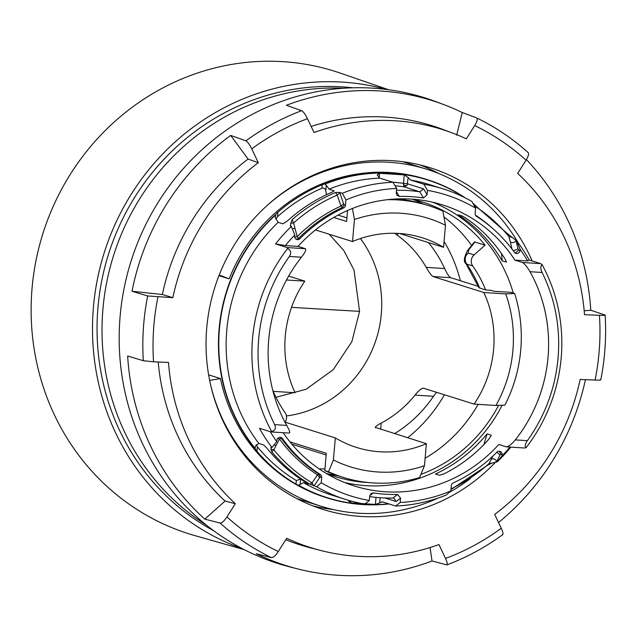 <?xml version="1.0" encoding="UTF-8"?>
<svg xmlns="http://www.w3.org/2000/svg" width="637" height="637" viewBox="0 0 637 637"><rect width="100%" height="100%" fill="white"/><g stroke="black" fill="none" stroke-linecap="round" stroke-linejoin="round"><path stroke-width="0.96" d="M213.713 530.756A236.008 223.547 -72.6 0 1 106.841 259.729A236.008 223.547 -72.6 0 1 342.244 86.871A236.008 223.547 -72.6 0 1 352.787 87.802M206.468 525.175A236.008 223.547 -72.6 0 1 113.426 255.963A236.008 223.547 -72.6 0 1 343.654 88.24M255.294 449.061L255.166 448.424A166.591 157.793 -72.6 0 1 219.447 328.819A166.591 157.793 -72.6 0 1 275.582 215.035L275.343 217.615L278.122 222.329A162.761 154.17 107.4 0 0 226.78 330.213A162.761 154.17 107.4 0 0 258.781 443.384L263.638 444.905L267.429 448.774A162.761 154.17 107.4 0 0 306.349 482.75L308.308 484.176L303.443 482.655L298.753 485.322L295.998 484.12A166.83 158.024 -72.6 0 1 256.974 451.314L255.294 449.061A166.83 158.024 -72.6 0 1 219.104 328.772A166.83 158.024 -72.6 0 1 275.829 214.374L277.891 212.217A166.83 158.024 -72.6 0 1 322.195 184.698L324.727 183.87A166.83 158.024 -72.6 0 1 427.252 179.626A166.83 158.024 -72.6 0 1 456.211 192.207L457.995 193.306A166.83 158.024 -72.6 0 1 465.456 197.98M392.376 182.078L403.516 183.321L404.256 174.88L408.158 177.46L410.61 180.072L423.812 184.22L427.491 190.383L427.108 194.739L423.589 188.847L407.6 183.83L403.516 183.321L403.977 186.84A154.624 146.462 107.4 0 0 395.051 185.781M408.158 177.46L407.154 185.248L403.977 186.84L419.791 191.801A154.624 146.462 107.4 0 0 396.469 190.256M275.964 397.289L306.11 389.271L333.27 369.659L351.855 341.671L359.571 311.35L354.037 270.088L343.845 250.556L329.154 234.217M472.973 203.346A166.83 158.024 -72.6 0 1 474.079 204.19M218.945 275.67L229.153 278.879A166.83 158.024 -72.6 0 1 425.62 179.116L427.252 179.626M507.649 233.843L516.623 240.762A162.761 154.17 -72.6 0 1 529.156 260.007L540.733 263.638L542.111 264.658A162.761 154.17 -72.6 0 1 561.189 357.875A162.761 154.17 -72.6 0 1 526.098 447.66L524.601 447.994M510.802 447.142A162.761 154.17 -72.6 0 1 497.282 461.809L491.78 463.171L487.862 465.082L489.12 463.457A161.018 152.522 -72.6 0 1 451.028 488.858M509.966 447.094A157.88 149.544 -72.6 0 1 502.02 455.869L502.123 454.651A3.257 3.081 -72.6 0 0 496.924 452.159A151.367 143.381 107.4 0 1 453.218 482.942A3.257 3.081 -72.6 0 0 451.307 485.705L450.845 490.944L446.274 495.013A162.761 154.17 -72.6 0 1 395.657 506.025L382.455 501.884L375.424 504.416L376.037 497.386M490.952 436.178L491.039 435.167L487.058 433.916A147.298 139.527 -72.6 0 1 435.445 474.024L439.426 475.274L443.663 474.032A147.298 139.527 107.4 0 0 488.579 439.538L491.183 435.477M287.637 248.518C290.99 250.373 291.563 253.016 289.365 256.456A157.88 149.544 107.4 0 0 258.678 339.067A157.88 149.544 107.4 0 0 274.651 424.64C276.235 428.287 275.224 430.588 271.625 431.528A162.761 154.17 -72.6 0 1 252.555 338.311A162.761 154.17 -72.6 0 1 287.637 248.518L287.144 247.562L275.574 243.931L285.352 245.579L297.997 246.376A147.298 139.527 -72.6 0 1 442.532 204.899A147.298 139.527 -72.6 0 1 514.943 260.135L522.412 262.476C524.538 263.694 527.07 266.776 530.024 271.712A147.298 139.527 -72.6 0 1 548.019 357.413A147.298 139.527 -72.6 0 1 515.309 439.896C511.567 444.323 508.565 446.641 506.288 446.832L498.819 444.491A147.298 139.527 -72.6 0 1 354.283 485.967A147.298 139.527 -72.6 0 1 283.186 432.714M524.808 448.034L506.288 446.832M274.651 424.64L286.706 425.405C289.461 430.286 290.337 432.842 289.333 433.08L271.195 431.95M286.706 425.405A147.298 139.527 -72.6 0 1 268.71 339.704A147.298 139.527 -72.6 0 1 301.42 257.221C304.98 252.738 306.325 249.903 305.465 248.725L287.144 247.562M344.641 482.528A147.298 139.527 107.4 0 0 502.147 405.22M375.225 427.323L426.376 443.686A109.867 104.07 -72.6 0 1 379.891 451.776A109.867 104.07 -72.6 0 1 356.537 447.437A109.867 104.07 -72.6 0 1 335.333 437.914L333.398 459.986A130.211 123.339 107.4 0 0 378.123 471.993A130.211 123.339 107.4 0 0 424.449 465.758L419.576 477.551A142.417 134.901 -72.6 0 1 373.33 482.95A142.417 134.901 -72.6 0 1 343.048 477.328A142.417 134.901 -72.6 0 1 328.533 471.778L324.798 470.608L326.311 453.281L289.962 441.871M333.772 217.472L346.592 221.493L347.555 210.505M346.91 217.878L338.056 215.099M425.102 458.274A144.05 136.445 107.4 0 0 478.14 404.344M471.619 245.428A144.05 136.445 107.4 0 0 443.957 216.898M423.191 203.951A144.05 136.445 107.4 0 0 412.975 199.389M352.42 208.474L354.443 219.478L352.508 241.55A109.867 104.07 -72.6 0 1 398.993 233.46A109.867 104.07 -72.6 0 1 422.355 237.8A109.867 104.07 -72.6 0 1 443.559 247.323L399.51 233.492M397.799 233.389L397.615 235.443L394.645 233.277M397.615 235.443A109.867 104.07 -72.6 0 1 426.225 267.373L444.658 268.535C446.856 273.4 448.846 276.442 450.63 277.676L478.387 286.387M450.63 277.676L433.072 276.562C431.161 275.224 428.876 272.158 426.225 267.373M433.072 276.562L483.857 292.502A109.867 104.07 -72.6 0 1 474.095 404.089L423.31 388.14C421.256 388.427 418.501 390.752 415.045 395.123A109.867 104.07 -72.6 0 1 381.205 423.095L380.655 429.33M375.591 427.746C374.723 427.021 376.586 425.476 381.205 423.095M272.596 389.693A130.211 123.339 107.4 0 0 273.177 391.349L295.035 392.734A109.867 104.07 -72.6 0 1 304.797 281.148L286.499 279.993M319.161 468.912A147.298 139.527 107.4 0 0 324.95 468.84M407.632 437.802A147.298 139.527 107.4 0 0 444.419 394.773M396.747 198.943A142.417 134.901 -72.6 0 1 424.64 204.397L428.375 205.568A142.417 134.901 -72.6 0 1 442.89 211.118L445.486 225.251A130.211 123.339 107.4 0 0 354.443 219.478M387.192 199.715A142.417 134.901 -72.6 0 1 398.093 199.946A142.417 134.901 -72.6 0 1 428.375 205.568M242.307 548.656A240.786 228.078 -72.6 0 1 98.146 275.717A240.786 228.078 -72.6 0 1 342.666 82.125A240.786 228.078 -72.6 0 1 386.476 89.459M388.594 89.737L340.254 73.096A242.49 229.686 107.4 0 0 283.067 61.67A242.49 229.686 107.4 0 0 32.081 288.028A242.49 229.686 107.4 0 0 195.026 535.653L244.202 549.635M470.528 478.419A176.6 167.276 -72.6 0 1 449.204 492.409M438.137 498.046A176.6 167.276 -72.6 0 1 358.575 513.207A176.6 167.276 -72.6 0 1 321.024 506.24A176.6 167.276 -72.6 0 1 210.099 382.59M265.127 207.312A176.6 167.276 -72.6 0 1 426.822 169.259A176.6 167.276 -72.6 0 1 518.239 242.92M389.032 503.947A166.83 158.024 -72.6 0 1 327.307 497.975L325.674 497.457A166.83 158.024 -72.6 0 1 220.434 378.569L208.618 374.859M209.645 380.385L220.434 378.569M229.153 278.879L219.208 275.001M443.559 247.323L445.486 225.251M343.048 477.328L339.314 476.158A142.417 134.901 -72.6 0 1 324.798 470.608M333.398 459.986L328.533 471.778M424.449 465.758L426.376 443.686M460.376 280.734A147.298 139.527 107.4 0 0 444.069 241.471M405.658 199.994A147.298 139.527 107.4 0 0 403.962 198.816M485.665 289.97A121.261 114.859 107.4 0 0 472.694 265.94A8.138 7.708 -72.6 0 1 474.087 254.911L485.076 245.165L474.963 241.996L468.888 249.672L468.044 253.008C464.827 256.4 464.365 260.071 466.65 264.044L465.934 263.575L478.928 287.717L485.665 289.97L490.864 290.305L493.946 291.268L510.946 292.351L514.68 293.522A142.417 134.901 -72.6 0 1 504.918 405.108L495.944 405.474A130.211 123.339 107.4 0 0 505.706 293.888L483.857 292.502M514.68 293.522L505.706 293.888M474.095 404.089L495.944 405.474M468.888 249.672L467.423 250.731C463.919 257.674 463.433 261.95 465.95 263.567M474.963 241.996L474.278 242.06L467.423 250.731M335.333 437.914L285.065 422.132M304.797 281.148L288.665 276.084M315.49 229.925L352.508 241.55M428.446 242.578A126.142 119.485 -72.6 0 1 444.658 268.535M436.528 392.296L433.478 396.294A126.142 119.485 -72.6 0 1 394.526 433.686M326.885 473.602A144.05 136.445 107.4 0 0 337.873 475.696M296.189 239.249L298.626 238.31L297.176 236.645A152.458 144.416 -72.6 0 1 340.994 206.014L342.34 207.527A151.367 143.381 107.4 0 0 298.626 238.31L299.892 238.708A3.257 3.081 -72.6 0 1 294.684 236.216L294.796 234.997A157.88 149.544 107.4 0 0 285.352 245.579M270.964 449.173L271.362 447.333L271.983 447.524L276.721 441.584L276.824 440.366A3.257 3.081 -72.6 0 1 282.406 438.559A151.367 143.381 107.4 0 0 320.276 474.509A3.257 3.081 -72.6 0 1 321.685 477.479L321.223 482.719L316.653 486.795L310.044 484.271A162.761 154.17 -72.6 0 1 271.8 451.896L270.964 449.173L273.767 449.802L279.476 439.004L281.148 438.16A151.367 143.381 107.4 0 0 319.01 474.119L317.473 474.828A152.458 144.416 -72.6 0 1 279.476 439.004L277.756 438.304M314.033 485.975L312.042 482.878L317.473 474.828L319.607 477.583L320.419 477.089L319.01 474.119L320.276 474.509M275.574 243.931A162.761 154.17 -72.6 0 1 291.324 226.477L290.703 226.286L290.735 223.205L292.112 219.677A162.761 154.17 -72.6 0 1 335.572 192.478L337.22 195.105L339.855 192.86L343.558 203.8L344.243 204.772L345.509 205.162A3.257 3.081 -72.6 0 1 343.598 207.925A151.367 143.381 107.4 0 0 299.892 238.708M343.558 203.8L340.994 206.014L337.22 195.105A161.018 152.522 -72.6 0 0 293.609 222.99L297.176 236.645L294.708 237.02M369.659 496.613A154.624 146.462 107.4 0 0 392.997 498.015L393.953 498.158L396.23 501.51L384.979 497.975M485.076 245.165A144.05 136.445 107.4 0 0 422.036 201.873A144.05 136.445 107.4 0 0 411.821 199.118M347.332 210.6L347.491 211.237M273.233 391.357A121.261 114.859 107.4 0 0 285.081 412.672A8.138 7.708 -72.6 0 1 284.994 422.243M365.813 482.249L366.379 482.32M325.786 473.156A144.05 136.445 107.4 0 0 335.739 476.739A144.05 136.445 107.4 0 0 366.371 482.424M420.898 474.366A144.05 136.445 107.4 0 0 498.588 405.371M423.589 188.847L419.807 191.809L423.47 197.964A149.743 141.836 107.4 0 0 399.28 196.427L396.349 191.546M516.623 240.762L520.095 249.282L519.983 250.5A3.257 3.081 -72.6 0 1 514.409 252.308A151.367 143.381 107.4 0 0 476.54 216.357A3.257 3.081 -72.6 0 1 475.13 213.387L475.592 208.148L471.953 201.491A162.761 154.17 -72.6 0 0 443.057 188.855A162.761 154.17 -72.6 0 0 423.812 184.22M303.443 482.655A162.761 154.17 107.4 0 0 332.347 495.291L345.549 499.432A162.761 154.17 -72.6 0 0 364.794 504.074L369.325 500.483L369.707 496.127L371.06 493.54L373.338 492.903A149.743 141.836 107.4 0 0 397.536 494.439L393.013 498.015M373.338 492.903L369.763 495.721M513.295 250.795L518.064 248.892L516.002 240.571C514.529 242.649 512.634 243.135 510.325 242.036L512.052 249.147M510.325 242.036L508.963 236.645L511.551 237.211M502.123 454.651L500.865 454.253L500.029 454.993L496.661 461.618C495.602 459.078 493.818 458.274 491.326 459.197L489.12 463.457L491.78 463.171M491.326 459.197L492.919 456.06M500.029 454.993L496.884 452.19M427.108 194.739L423.47 197.964M399.28 196.427L396.732 194.978L396.246 192.788L396.628 188.425L392.949 182.262L379.748 178.113L377.184 174.92L379.564 173.32L379.166 177.842M270.255 431.679A157.88 149.544 107.4 0 0 276.721 441.584M271.983 447.524A162.761 154.17 -72.6 0 1 259.442 428.287L271.02 431.918L271.625 431.528L271.02 431.918M270.829 447.461L271.362 447.333M271.8 451.896L273.767 449.802A161.018 152.522 -72.6 0 0 312.042 482.878L310.044 484.271M335.572 192.478L339.712 192.454L342.332 193.274A162.761 154.17 -72.6 0 1 392.949 182.262M342.332 193.274L345.963 199.922L345.509 205.162M396.628 188.425A157.88 149.544 107.4 0 0 345.963 199.922M339.712 192.454L339.855 192.86M292.112 219.677L293.609 222.99L290.735 223.205M290.703 226.286L290.265 225.824M291.324 226.477L294.796 234.997M321.223 482.719A157.88 149.544 107.4 0 0 369.325 500.483M345.549 499.432A162.761 154.17 -72.6 0 1 316.653 486.795M397.536 494.439L400.569 498.078L396.23 501.51M513.287 293.084A147.298 139.527 107.4 0 0 432.65 202.208M333.947 191.1L331.758 192.31A162.761 154.17 107.4 0 0 287.351 221.007L282.979 223.858L278.122 222.329M297.997 246.376L305.465 248.725M520.095 249.282A157.88 149.544 -72.6 0 1 527.587 260.931L514.943 260.135M427.491 190.383A157.88 149.544 -72.6 0 1 475.592 208.148M542.111 264.658C540.423 266.21 540.415 268.822 542.079 272.477A157.88 149.544 -72.6 0 1 527.364 440.661L515.309 439.896M450.845 490.944A157.88 149.544 -72.6 0 1 400.187 502.442L400.569 498.078M507.721 233.906L508.963 236.645A161.018 152.522 -72.6 0 0 474.318 205.815M506.24 261.449L506.176 262.165C506.582 261.911 506.009 260.533 504.456 258.033A147.298 139.527 107.4 0 0 466.045 218.252L462.112 215.999L458.13 214.749A147.298 139.527 -72.6 0 1 502.195 260.915L501.51 253.582M395.657 506.025L400.187 502.442M497.282 461.809L502.02 455.869M526.098 447.66C524.609 446.394 525.031 444.061 527.364 440.661M529.156 260.007L527.587 260.931M502.195 260.915L506.351 262.022M404.256 174.88L379.564 173.32M379.748 178.113A162.761 154.17 107.4 0 0 329.13 189.125L334.13 190.877M349.227 500.539L348.622 501.311M348.829 500.897L350.732 502.856L375.424 504.416M381.738 501.805L382.455 501.884M455.901 193.56L456.02 192.342L455.893 193.537M329.13 189.125L326.271 185.319L325.786 190.829L326.462 194.707M324.727 183.87L326.271 185.319M277.891 212.217L277.493 216.739A163.582 154.942 -72.6 0 1 321.884 188.289L322.195 184.698M277.493 216.739L275.805 219.12M325.786 190.829C325.403 188.695 324.106 187.851 321.884 188.289M255.166 448.424L255.349 446.147L258.781 443.384M256.249 444.73L257.372 446.792A163.582 154.942 107.4 0 0 296.316 480.529L300.553 479.064M483.921 444.57L487.058 433.916M325.117 184.045A166.591 157.793 -72.6 0 1 456.02 192.342L456.211 192.207M275.582 215.035L275.829 214.374M327.307 497.975A166.83 158.024 -72.6 0 1 298.347 485.394M332.944 509.473A179.045 169.585 -72.6 0 1 313.014 505.921M496.119 461.586A179.045 169.585 -72.6 0 1 322.871 509.377A179.045 169.585 -72.6 0 1 206.754 327.792A179.045 169.585 -72.6 0 1 430.134 167.738A179.045 169.585 -72.6 0 1 532.174 260.955M585.435 379.66A243.716 230.849 -72.6 0 1 551.483 462.613A243.716 230.849 -72.6 0 1 498.524 522.507M271.481 557.662A242.864 230.045 -72.6 0 1 220.115 523.073L204.811 519.131A243.716 230.849 -72.6 0 1 127.647 356.019L143.301 360.709A242.864 230.045 -72.6 0 1 147.665 295.958L132.01 291.26A243.716 230.849 -72.6 0 1 166.926 203.641A243.716 230.849 -72.6 0 1 230.674 135.426L245.874 140.841A242.864 230.045 -72.6 0 1 301.604 110.679L286.403 105.264A243.716 230.849 -72.6 0 1 443.471 104.476L436.019 101.689A244.146 231.255 107.4 0 0 158.987 201.021A244.146 231.255 107.4 0 0 289.946 566.938L297.654 568.905A243.716 230.849 -72.6 0 1 256.178 553.72L271.481 557.662C273.273 557.654 275.55 555.607 278.305 551.515C259.57 542.533 242.45 531.003 226.939 516.926L235.316 503.684L225.052 501.04A219.733 208.132 -72.6 0 1 158.207 361.999M443.471 104.476A243.716 230.849 -72.6 0 1 462.239 112.534L476.699 117.941C495.443 127.05 512.626 138.619 528.24 152.657M526.417 159.6A243.716 230.849 -72.6 0 1 590.77 310.235L605.142 315.068C606.472 336.774 605.023 358.368 600.787 379.835M132.01 291.26L162.347 294.517A219.733 208.132 -72.6 0 1 193.186 218.682A219.733 208.132 -72.6 0 1 248.104 159.067L230.674 135.426M162.347 294.517L172.85 297.67A219.16 207.59 -72.6 0 1 203.593 222.114A219.16 207.59 -72.6 0 1 258.303 162.698L251.742 148.843C269.061 136.127 287.637 126.07 307.472 118.681L314.033 132.536A219.16 207.59 107.4 0 1 452.278 132.942L442.516 129.279A219.733 208.132 -72.6 0 0 311.135 126.421M502.712 534.682C485.33 547.326 466.722 557.399 446.879 564.9L432.013 560.99A243.716 230.849 -72.6 0 1 297.654 568.905M147.665 295.958L172.85 297.67M143.301 360.709L153.549 361.8C152.132 340.102 153.589 318.516 157.912 297.049M235.316 503.684A219.16 207.59 107.4 0 1 168.487 362.421L153.549 361.8M204.811 519.131L225.052 501.04M220.115 523.073C221.907 523.065 224.184 521.01 226.939 516.926M446.497 564.9C447.755 564.868 447.429 562.71 445.526 558.434L438.965 544.571A219.16 207.59 107.4 0 1 321.152 550.583A219.16 207.59 107.4 0 1 286.682 538.281L278.305 551.515M432.013 560.99L430.063 547.557M321.152 550.583L311.047 548.003A219.733 208.132 -72.6 0 1 285.774 539.706M502.227 534.738C503.485 534.706 503.158 532.548 501.255 528.272C483.937 540.988 465.36 551.037 445.526 558.434M600.444 379.612C601.392 380.066 599.608 380.209 595.085 380.058L580.148 379.445A219.16 207.59 107.4 0 1 494.694 514.409L501.255 528.272M604.808 314.861C605.755 315.307 603.972 315.458 599.449 315.307C600.866 337.013 599.409 358.599 595.085 380.058M527.993 152.506C529.18 153.453 528.543 156.009 526.058 160.182L517.682 173.423A219.16 207.59 107.4 0 1 584.511 314.686L599.449 315.307M590.77 310.235L584.185 310.8M476.627 117.909C477.822 118.856 477.177 121.42 474.7 125.593C493.428 134.582 510.548 146.112 526.058 160.182M452.278 132.942A219.16 207.59 107.4 0 1 466.316 138.834L474.7 125.593M462.239 112.534L456.665 135.219M301.604 110.679C303.339 111.642 305.29 114.31 307.472 118.681M245.874 140.841C247.61 141.804 249.561 144.472 251.742 148.843M248.104 159.067L258.303 162.698M420.07 164.935A179.045 169.585 -72.6 0 1 438.455 173.415M403.38 184.841A3.257 1.561 21.1 0 0 405.435 185.471A3.257 1.561 -158.9 0 0 407.154 185.248M286.419 415.937A109.867 104.07 107.4 0 0 381.316 313.969A109.867 104.07 107.4 0 0 360.446 238.541M291.531 307.329A1048.199 76.169 5 0 0 359.571 311.35M479.621 288.075A121.261 114.859 107.4 0 0 466.65 264.044L472.694 265.94M283.608 432.738L283.561 433.264M433.478 396.294L415.045 395.123M475.505 215.226A152.458 144.416 -72.6 0 1 492.95 228.707M282.406 438.559L280.232 437.332M276.044 445.55L274.141 444.849M314.24 485.681L319.607 477.583M343.598 207.925L342.34 207.527L344.243 204.772M292.216 228.651L295.042 228.388M474.087 254.911L468.044 253.008M320.419 477.089L321.685 477.479M515.317 253.144L518.725 250.102L518.064 248.892M519.983 250.5L518.725 250.102M500.865 454.253L499.36 451.219M301.42 257.221L289.365 256.456M530.024 271.712L542.079 272.477M522.412 262.476L540.733 263.638M350.732 502.856L350.899 501.001M380.138 497.728L379.692 502.856M443.057 188.855L429.856 184.706A162.761 154.17 107.4 0 0 410.61 180.072M300.568 479.072L300.091 484.51M388.562 503.803A166.591 157.793 -72.6 0 1 298.753 485.322M457.899 194.412L457.995 193.306M257.372 446.792L256.974 451.314M296.316 480.529L295.998 484.12M291.881 444.204L326.168 454.969M296.969 498.683L321.024 506.24M402.767 161.702L426.822 169.259M473.084 203.561L507.641 233.819M450.972 489.542L487.862 465.09"/></g></svg>
